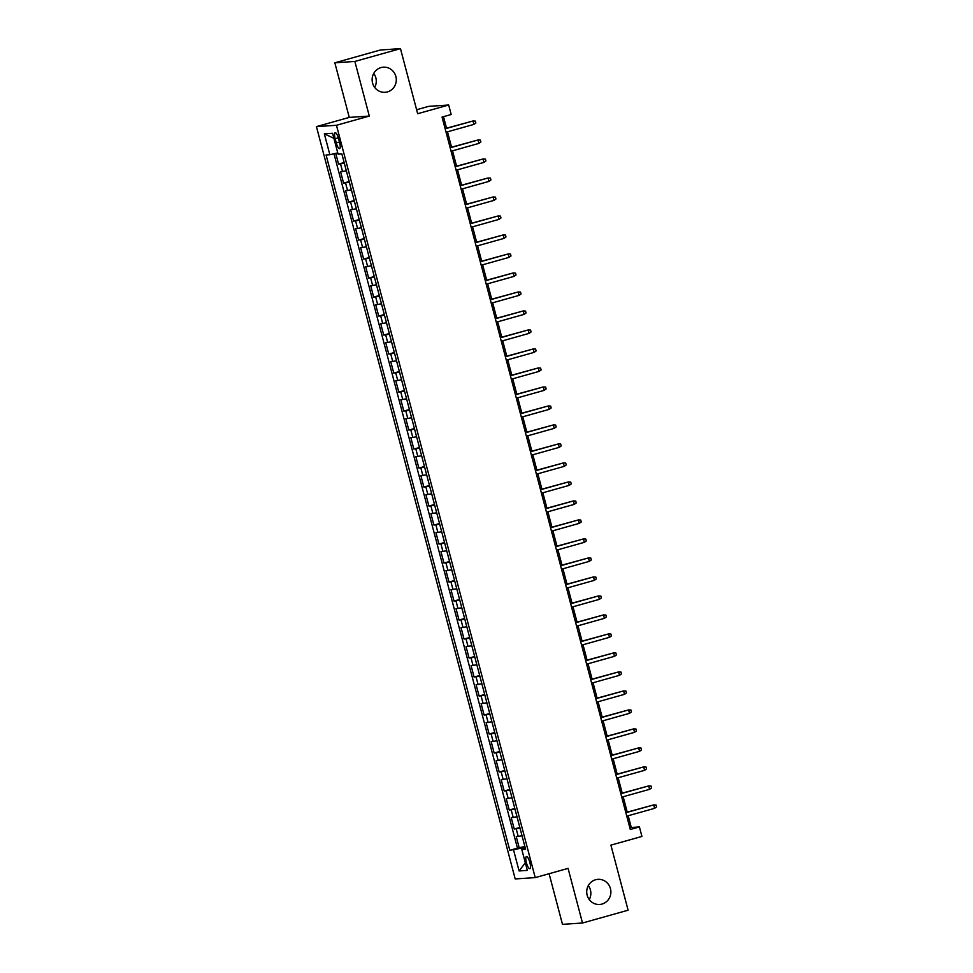 <?xml version="1.0" encoding="UTF-8"?>
<svg xmlns="http://www.w3.org/2000/svg" width="973" height="973" viewBox="0 0 973 973"><rect width="100%" height="100%" fill="white"/><g stroke="black" fill="none" stroke-linecap="round" stroke-linejoin="round"><path stroke-width="1.46" d="M588.288 885.552A12.6 12.102 -93.8 0 1 589.237 899.611M595.561 879.75A12.6 12.102 -93.8 0 1 610.716 889.857A12.6 12.102 -93.8 0 1 599.623 904.476A12.6 12.102 -93.8 0 1 595.561 879.75M373.705 73.389A12.6 12.102 -93.8 0 1 374.654 87.448M380.978 67.587A12.6 12.102 -93.8 0 1 396.133 77.694A12.6 12.102 -93.8 0 1 385.04 92.313A12.6 12.102 -93.8 0 1 380.978 67.587M529.859 862.504A6.3 1.703 -105.7 0 0 526.429 856.556A6.3 1.703 -105.7 0 0 526.405 862.735A6.3 1.703 -105.7 0 0 529.835 868.682A6.3 1.703 -105.7 0 0 529.859 862.504M549.1 873.718L562.479 924.35L582.499 923.012L628.108 910.205L610.91 845.136L641.925 836.439L639.419 826.941L631.295 827.488L628.193 815.739M316.432 126.624L515.204 878.947L535.235 877.61L336.463 125.286L316.432 126.624L349.271 117.405L369.302 116.067L354.865 61.445L334.846 62.795L349.271 117.405M334.846 62.795L380.443 49.988L400.475 48.65L417.66 113.719L448.675 105.011L428.655 106.361L416.614 109.73M354.865 61.445L400.475 48.65M335.721 153.369L338.568 164.109L344.15 162.54M346.352 170.847L340.574 171.71L343.578 183.106L349.173 181.537M351.375 189.844L345.585 190.708L348.602 202.104L354.196 200.535M356.386 208.842L350.608 209.706L353.625 221.102L359.219 219.533M361.409 227.84L355.631 228.704L358.636 240.1L364.23 238.531M366.432 246.838L360.642 247.701L363.659 259.098L369.254 257.529M371.443 265.836L365.666 266.699L368.682 278.096L374.277 276.527M376.466 284.834L370.689 285.697L373.693 297.093L379.288 295.524M381.489 303.831L375.712 304.695L378.716 316.091L384.311 314.522M386.5 322.829L380.723 323.693L383.739 335.089L389.334 333.52M391.523 341.827L385.746 342.691L388.762 354.087L394.345 352.518M396.546 360.825L390.769 361.688L393.773 373.085L399.368 371.516M401.569 379.823L395.78 380.686L398.796 392.083L404.391 390.514M406.58 398.821L400.803 399.684L403.819 411.08L409.414 409.511M411.603 417.818L405.826 418.682L408.83 430.078L414.425 428.509M416.626 436.816L410.837 437.68L413.853 449.076L419.448 447.507M421.637 455.814L415.86 456.678L418.876 468.074L424.471 466.505M426.661 474.812L420.883 475.675L423.887 487.072L429.482 485.503M431.684 493.81L425.906 494.673L428.911 506.069L434.505 504.501M436.695 512.807L430.917 513.671L433.934 525.067L439.528 523.498M441.718 531.805L435.94 532.669L438.957 544.065L444.539 542.496M446.741 550.803L440.964 551.667L443.968 563.063L449.562 561.494M451.764 569.801L445.975 570.664L448.991 582.061L454.586 580.492M456.775 588.799L450.998 589.662L454.014 601.059L459.609 599.49M461.798 607.797L456.021 608.66L459.025 620.056L464.62 618.487M466.821 626.794L461.032 627.658L464.048 639.054L469.643 637.485M471.832 645.792L466.055 646.656L469.071 658.052L474.666 656.483M476.855 664.79L471.078 665.654L474.094 677.05L479.677 675.481M481.878 683.788L476.101 684.651L479.105 696.048L484.7 694.479M486.889 702.786L481.112 703.649L484.128 715.046L489.723 713.477M491.912 721.784L486.135 722.647L489.151 734.043L494.746 732.474M496.935 740.781L491.158 741.645L494.162 753.041L499.757 751.472M501.959 759.779L496.169 760.643L499.185 772.039L504.78 770.47M506.969 778.777L501.192 779.641L504.209 791.037L509.803 789.468M511.993 797.775L506.215 798.638L509.22 810.035L514.814 808.466M517.016 816.773L511.239 817.636L514.243 829.032L519.837 827.464M448.675 105.011L451.18 114.51L442.058 117.076L630.297 829.495L639.419 826.941M335.162 138.713L336.269 142.897A6.106 1.654 -105.7 0 0 339.589 148.65A6.106 1.654 -105.7 0 0 339.626 142.666L338.519 138.482A6.106 1.654 -105.7 0 0 335.186 132.729A6.106 1.654 -105.7 0 0 335.162 138.713L338.336 137.825M525.311 848.201L521.808 849.502L525.59 849.247L341.876 153.929L338.093 154.172L332.571 133.277L324.337 133.824L329.859 154.731L326.077 154.987L509.791 850.305L523.036 847.86L523.328 848.942M521.808 849.502L527.33 870.397L519.096 870.957L513.574 850.049M344.345 163.245L338.568 164.109M333.982 153.77L517.454 848.152L524.861 846.461M522.027 835.771L516.249 836.634L519.266 848.042M520.02 828.169L514.243 829.032M515.009 809.171L509.22 810.035M509.986 790.173L504.209 791.037M504.963 771.175L499.185 772.039M499.94 752.178L494.162 753.041M494.929 733.18L489.151 734.043M489.906 714.182L484.128 715.046M484.882 695.184L479.105 696.048M479.871 676.186L474.094 677.05M474.848 657.189L469.071 658.052M469.825 638.191L464.048 639.054M464.814 619.193L459.025 620.056M459.791 600.195L454.014 601.059M454.768 581.197L448.991 582.061M449.745 562.199L443.968 563.063M444.734 543.202L438.957 544.065M439.711 524.204L433.934 525.067M434.688 505.206L428.911 506.069M429.677 486.208L423.887 487.072M424.654 467.21L418.876 468.074M419.631 448.212L413.853 449.076M414.62 429.215L408.83 430.078M409.597 410.217L403.819 411.08M404.573 391.219L398.796 392.083M399.55 372.221L393.773 373.085M394.539 353.223L388.762 354.087M389.516 334.226L383.739 335.089M384.493 315.228L378.716 316.091M379.482 296.23L373.693 297.093M374.459 277.232L368.682 278.096M369.436 258.234L363.659 259.098M364.425 239.236L358.636 240.1M359.402 220.239L353.625 221.102M354.379 201.241L348.602 202.104M349.356 182.243L343.578 183.106M369.302 116.067L336.463 125.286M582.499 923.012L568.074 868.39L535.235 877.61M627.244 812.127L623.17 796.741M622.221 793.129L618.159 777.743M617.198 774.131L613.136 758.745M612.187 755.133L608.113 739.748M607.164 736.135L603.102 720.75M602.141 717.137L598.079 701.752M597.118 698.14L593.056 682.754M592.107 679.142L588.045 663.756M587.084 660.144L583.022 644.758M582.061 641.146L577.998 625.761M577.05 622.148L572.975 606.763M572.027 603.151L567.964 587.765M567.004 584.153L562.941 568.767M561.993 565.155L557.918 549.769M556.97 546.157L552.907 530.771M551.946 527.159L547.884 511.774M546.923 508.161L542.861 492.776M541.912 489.164L537.85 473.778M536.889 470.166L532.827 454.78M531.866 451.168L527.804 435.782M526.855 432.17L522.781 416.785M521.832 413.172L517.77 397.787M516.809 394.174L512.747 378.789M511.798 375.177L507.724 359.791M506.775 356.179L502.713 340.793M501.752 337.181L497.69 321.795M496.729 318.183L492.666 302.798M491.718 299.185L487.655 283.8M486.695 280.188L482.632 264.802M481.671 261.19L477.609 245.804M476.661 242.192L472.586 226.806M471.637 223.194L467.575 207.808M466.614 204.196L462.552 188.811M461.603 185.198L457.529 169.813M456.58 166.201L452.518 150.815M451.557 147.191L447.495 131.817M446.534 128.193L443.493 116.675M525.079 847.288L523.036 847.86M629.872 827.889L631.295 827.488M337.753 152.895L329.859 154.731M517.454 848.152L509.791 850.305M333.909 138.336L324.337 133.824M519.096 870.957L525.311 862.783M473.912 124.398L475.858 122.987L475.359 121.09L473 120.98L473.912 124.398L446.06 132.219M445.16 128.789L473 120.98L445.111 128.594M478.923 143.396L480.881 141.985L480.382 140.088L478.023 139.978L478.923 143.396L451.083 151.216M450.183 147.787L478.023 139.978L450.134 147.592M483.946 162.394L485.904 160.983L485.405 159.086L483.046 158.976L483.946 162.394L456.106 170.214M455.194 166.784L483.046 158.976L455.145 166.59M488.969 181.392L490.927 179.981L490.416 178.083L488.069 177.974L488.969 181.392L461.117 189.212M460.217 185.782L488.069 177.974L460.168 185.6M493.992 200.389L495.938 198.978L495.439 197.081L493.08 196.972L493.992 200.389L466.14 208.21M465.24 204.78L493.08 196.972L465.191 204.598M499.003 219.387L500.961 217.976L500.463 216.079L498.103 215.97L499.003 219.387L471.163 227.208M470.263 223.778L498.103 215.97L470.202 223.595M504.026 238.385L505.984 236.974L505.474 235.077L503.126 234.967L504.026 238.385L476.186 246.205M475.274 242.776L503.126 234.967L475.225 242.593M509.049 257.383L510.995 255.972L510.497 254.075L508.137 253.965L509.049 257.383L481.197 265.203M480.297 261.786L508.137 253.965L480.248 261.591M514.06 276.381L516.018 274.97L515.52 273.072L513.16 272.963L514.06 276.381L486.22 284.201M485.32 280.783L513.16 272.963L485.259 280.589M519.083 295.378L521.042 293.968L520.531 292.07L518.183 291.961L519.083 295.378L491.243 303.199M490.331 299.781L518.183 291.961L490.283 299.587M524.106 314.376L526.052 312.965L525.554 311.068L523.194 310.959L524.106 314.376L496.254 322.197M495.354 318.779L523.194 310.959L495.306 318.585M529.117 333.374L531.076 331.963L530.577 330.066L528.217 329.956L529.117 333.374L501.277 341.195M500.377 337.777L528.217 329.956L500.329 337.582M534.141 352.372L536.099 350.961L535.6 349.064L533.24 348.954L534.141 352.372L506.301 360.192M505.388 356.775L533.24 348.954L505.34 356.58M539.164 371.37L541.122 369.959L540.611 368.062L538.264 367.952L539.164 371.37L511.311 379.19M510.411 375.773L538.264 367.952L510.363 375.578M544.187 390.368L546.133 388.957L545.634 387.059L543.275 386.95L544.187 390.368L516.335 398.188M515.435 394.77L543.275 386.95L515.386 394.576M549.198 409.365L551.156 407.955L550.657 406.057L548.298 405.948L549.198 409.365L521.358 417.186M520.458 413.768L548.298 405.948L520.397 413.574M554.221 428.363L556.179 426.952L555.668 425.055L553.321 424.946L554.221 428.363L526.381 436.184M525.469 432.766L553.321 424.946L525.42 432.571M559.244 447.361L561.19 445.95L560.691 444.053L558.332 443.943L559.244 447.361L531.392 455.182M530.492 451.764L558.332 443.943L530.443 451.569M564.255 466.359L566.213 464.948L565.714 463.051L563.355 462.941L564.255 466.359L536.415 474.179M535.515 470.762L563.355 462.941L535.454 470.567M569.278 485.357L571.236 483.946L570.725 482.049L568.378 481.939L569.278 485.357L541.438 493.177M540.526 489.76L568.378 481.939L540.477 489.565M574.301 504.355L576.247 502.944L575.748 501.046L573.389 500.937L574.301 504.355L546.449 512.175M545.549 508.757L573.389 500.937L545.5 508.563M579.312 523.352L581.27 521.942L580.772 520.044L578.412 519.935L579.312 523.352L551.472 531.173M550.572 527.755L578.412 519.935L550.523 527.561M584.335 542.35L586.293 540.939L585.795 539.042L583.435 538.933L584.335 542.35L556.495 550.171M555.595 546.753L583.435 538.933L555.534 546.558M589.358 561.348L591.316 559.937L590.806 558.04L588.458 557.93L589.358 561.348L561.518 569.169M560.606 565.751L588.458 557.93L560.557 565.556M594.381 580.346L596.327 578.935L595.829 577.038L593.469 576.928L594.381 580.346L566.529 588.166M565.629 584.749L593.469 576.928L565.581 584.554M599.392 599.344L601.35 597.933L600.852 596.035L598.492 595.926L599.392 599.344L571.552 607.164M570.652 603.746L598.492 595.926L570.592 603.552M604.415 618.341L606.374 616.931L605.863 615.033L603.515 614.924L604.415 618.341L576.575 626.162M575.663 622.744L603.515 614.924L575.615 622.55M609.439 637.339L611.385 635.928L610.886 634.031L608.526 633.922L609.439 637.339L581.586 645.16M580.686 641.742L608.526 633.922L580.638 641.548M614.45 656.337L616.408 654.926L615.909 653.029L613.549 652.919L614.45 656.337L586.61 664.158M585.71 660.74L613.549 652.919L585.661 660.545M619.473 675.335L621.431 673.924L620.932 672.027L618.573 671.917L619.473 675.335L591.633 683.155M590.72 679.738L618.573 671.917L590.672 679.543M624.496 694.333L626.442 692.922L625.943 691.025L623.596 690.915L624.496 694.333L596.644 702.153M595.744 698.736L623.596 690.915L595.695 698.541M629.507 713.331L631.465 711.92L630.966 710.022L628.607 709.913L629.507 713.331L601.667 721.151M600.767 717.733L628.607 709.913L600.718 717.539M634.53 732.328L636.488 730.918L635.989 729.02L633.63 728.911L634.53 732.328L606.69 740.149M605.79 736.731L633.63 728.911L605.729 736.537M639.553 751.338L641.511 749.915L641 748.018L638.653 747.909L639.553 751.338L611.713 759.147M610.801 755.729L638.653 747.909L610.752 755.535M644.576 770.336L646.522 768.925L646.023 767.016L643.664 766.906L644.576 770.336L616.724 778.145M615.824 774.727L643.664 766.906L615.775 774.532M649.587 789.334L651.545 787.923L651.046 786.014L648.687 785.904L649.587 789.334L621.747 797.142M620.847 793.725L648.687 785.904L620.786 793.53M654.61 808.332L656.568 806.921L656.057 805.012L653.71 804.902L654.61 808.332L626.77 816.14M625.858 812.723L653.71 804.902L625.809 812.528M342.545 171.576L340.538 163.975M518.232 836.5L516.225 828.911M513.209 817.502L511.202 809.913M508.186 798.505L506.179 790.915M503.175 779.507L501.156 771.917M498.152 760.509L496.145 752.92M493.129 741.511L491.122 733.922M488.105 722.513L486.099 714.924M483.094 703.515L481.088 695.926M478.071 684.518L476.065 676.928M473.048 665.52L471.041 657.918M468.037 646.522L466.031 638.92M463.014 627.524L461.007 619.923M457.991 608.526L455.984 600.925M452.98 589.529L450.961 581.927M447.957 570.531L445.95 562.929M442.934 551.533L440.927 543.931M437.911 532.535L435.904 524.934M432.9 513.537L430.893 505.936M427.877 494.539L425.87 486.938M422.854 475.542L420.847 467.94M417.843 456.544L415.836 448.942M412.82 437.546L410.813 429.944M407.796 418.548L405.79 410.947M402.773 399.55L400.767 391.949M397.762 380.552L395.756 372.951M392.739 361.555L390.732 353.953M387.716 342.557L385.709 334.955M382.705 323.559L380.698 315.957M377.682 304.561L375.675 296.96M372.659 285.563L370.652 277.962M367.648 266.566L365.629 258.964M362.625 247.568L360.618 239.966M357.602 228.57L355.595 220.968M352.579 209.572L350.572 201.97M347.568 190.574L345.561 182.973M339.443 141.997L336.269 142.897"/></g></svg>
